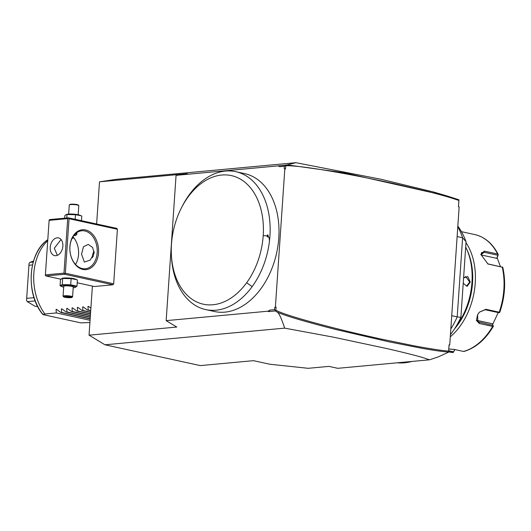 <?xml version="1.0" encoding="UTF-8"?>
<svg xmlns="http://www.w3.org/2000/svg" width="531" height="531" viewBox="0 0 531 531"><rect width="100%" height="100%" fill="white"/><g stroke="black" fill="none" stroke-linecap="round" stroke-linejoin="round"><path stroke-width="0.8" d="M96.629 223.989L99.503 181.821L116.256 179.345L295.933 162.685L381.105 179.286L433.701 192.036L447.606 196.125L344.161 172.787L287.244 164.889L295.933 162.685M274.719 307.33L276.087 307.077L274.719 307.33L274.56 309.659L275.383 310.516L275.874 310.19C281.457 313.376 299.006 318.832 328.53 326.552C343.318 330.408 360.921 334.59 381.338 339.103L413.198 345.635C426.692 348.223 442.476 350.759 448.629 351.064L449.06 344.818L449.737 344.971L449.053 345.376L448.589 352.159L438.46 356.812L429.552 359.806L337.762 368.315L328.908 366.383L308.159 368.308L269.828 364.233L253.486 360.668L200.313 365.6L104.979 344.792L89.049 335.18L176.777 327.05L166.157 320.644L176.066 175.343L187.231 173.69L99.503 181.821M92.394 286.096L89.049 335.18M77.227 282.784L94.345 286.521L112.957 284.795L113.68 283.793L117.397 229.266L116.8 228.39L68.453 217.836L49.841 219.562L49.137 219.993L45.354 275.456L45.991 275.967L64.603 274.242L112.957 284.795M275.403 306.925L284.822 168.845L284.178 168.566L284.337 166.236L279.81 166.661L278.052 165.884L176.066 175.343M268.148 311.186L270.033 310.077L268.314 311.617L268.148 311.186L166.157 320.644M270.033 310.077L274.56 309.659M268.115 235.041L267.445 234.948L267.239 235.903L267.312 236.886L267.989 236.872A4.294 3.067 -95.3 0 1 268.115 235.041L268.049 235.956L269.257 238.426L269.476 240.974A70.577 48.175 -77.7 0 0 235.791 171.686L244.645 173.617A70.577 48.175 102.3 0 1 278.125 218.566A70.577 48.175 102.3 0 1 261.026 288.532A70.577 48.175 102.3 0 1 214.551 311.524L205.703 309.593A70.577 48.175 102.3 0 1 171.413 255.69L171.34 253.931A65.804 44.916 -77.7 0 0 198.859 302.856A65.804 44.916 -77.7 0 0 246.643 282.757A65.804 44.916 102.3 0 0 263.203 235.645A65.804 44.916 -77.7 0 0 234.669 176.511A65.804 44.916 -77.7 0 0 181.37 207.973A65.804 44.916 -77.7 0 0 171.34 253.931M268.314 311.617L275.403 310.96L275.383 310.516M104.979 344.792L284.656 328.138C281.43 318.281 278.948 312.938 277.209 312.115L275.403 310.96M277.209 312.115C284.988 315.706 304.363 321.461 335.333 329.386L388.659 341.752L422.271 348.363C437.371 350.945 442.389 351.595 448.589 352.066L448.629 351.064M276.087 307.077L275.874 310.19M449.737 344.971L459.149 206.891L458.472 206.738L458.897 200.499C448.018 196.596 434.006 193.118 426.838 191.293L393.73 183.56C372.032 178.847 352.796 175.031 336.03 172.11C318.892 169.104 305.484 167.139 295.8 166.21C286.149 165.44 287.563 165.838 285.711 165.878L285.499 168.997L284.822 168.845M458.472 206.738L458.897 200.499M458.512 206.612L459.149 206.891M449.06 344.818L449.053 345.376M429.552 359.806C423.386 357.748 420.798 356.52 388.865 349L333.129 337.105L284.656 328.138M451.735 315.693L457.211 316.888A82.02 55.987 102.3 0 1 450.826 329.014M411.976 361.432A82.02 55.987 102.3 0 1 397.215 362.799M457.802 226.677A82.02 55.987 102.3 0 1 462.607 237.769L457.211 316.888L460.895 317.359A75.415 51.474 102.3 0 1 450.441 334.683M457.131 236.574L462.607 237.769L466.052 241.718L460.895 317.359M457.841 226.08L458.89 227.6A75.415 51.474 102.3 0 1 466.052 241.718M463.59 277.892L467.765 276.578L470.254 282.067L467.094 286.408L463.224 283.275M455.89 326.718A60.083 41.013 -77.7 0 0 462.926 315.46A60.083 41.013 -77.7 0 0 471.953 282.439A60.083 41.013 -77.7 0 0 472.086 273.505A60.083 41.013 -77.7 0 0 465.694 247.048M462.972 315.368A59.512 40.621 -77.7 0 0 463.025 315.275A59.512 40.621 -77.7 0 0 471.966 282.565A59.512 40.621 -77.7 0 0 472.092 273.717A59.512 40.621 -77.7 0 0 472.086 273.611M454.602 328.775A58.178 39.712 -77.7 0 0 472.53 282.977A58.178 39.712 -77.7 0 0 466.729 249.245M450.295 336.8A60.083 41.013 -77.7 0 0 475.225 283.149A60.083 41.013 -77.7 0 0 465.992 242.667M448.801 348.986L454.344 349.444L463.59 351.462A60.083 41.013 -77.7 0 0 492.675 326.399L479.347 323.492L476.413 320.452L477.548 314.817L479.38 312.162L485.872 309.288L499.2 312.195A60.083 41.013 -77.7 0 0 503.873 289.402A60.083 41.013 -77.7 0 0 502.266 267.193L487.962 263.973L480.854 254.422L484.285 251.11L497.613 254.017A60.083 41.013 -77.7 0 0 474.814 234.583L461.432 231.662M448.609 351.861L449.193 351.987A60.083 41.013 -77.7 0 0 452.412 352.498L448.622 351.668M502.266 267.193L502.724 267.219L502.824 267.929M479.32 312.228L485.088 309.726L498.888 312.732L499.638 312.513L499.81 312.082L499.638 312.513L499.2 312.195M502.731 267.252L487.631 263.827M480.92 254.8L481.577 252.59L484.053 252.238L497.852 255.245L496.744 258.345L480.96 254.9A7.155 3.87 -130.7 0 1 480.96 254.9L484.053 252.238L484.285 251.11M498.231 254.515L497.852 255.245L498.244 254.541L497.613 254.017M498.197 254.84L497.129 257.807L500.454 266.662M454.881 349.557L453.328 352.405L453.534 351.801L448.682 350.739M498.217 312.586L492.635 324.474M453.301 352.405L449.193 351.987M464.107 351.403L463.59 351.462L464.107 351.403M492.675 326.399L493.345 326.22L493.073 325.41L477.86 321.759L477.588 314.737M493.345 326.22L492.283 323.718L476.811 320.346M499.651 312.48L498.888 312.732M454.742 349.531L453.328 352.405M502.007 267L502.724 267.219M497.129 257.807L496.744 258.345M463.57 278.125L465.72 276.551L469.716 282.027L466.603 286.05L463.224 283.209M458.963 199.809L447.606 196.125M287.244 164.889L285.346 165.174L285.711 165.878M285.266 165.499L284.337 166.236M285.346 165.174L278.251 165.831L279.81 166.661M285.499 168.997L284.178 168.566M235.791 171.686A70.577 48.175 -77.7 0 0 189.321 194.671A70.577 48.175 102.3 0 0 182.166 206.406L181.37 207.973M269.476 240.974A70.577 48.175 102.3 0 1 252.172 286.601A70.577 48.175 102.3 0 1 205.703 309.593M268.049 235.956L267.989 236.872M267.312 236.886A4.766 3.405 -95.3 0 1 267.445 234.948M68.453 217.836L69.05 218.719L117.397 229.266M113.68 283.793L65.333 273.239L69.05 218.719M69.913 246.576A20.025 14.304 -95.3 0 1 85.564 229.956A20.025 14.304 -95.3 0 1 98.514 252.816A20.025 14.304 -95.3 0 1 82.869 269.436A20.025 14.304 -95.3 0 1 69.913 246.576M65.333 273.239L64.603 274.242M45.991 275.967L60.839 279.206M63.674 287.138A7.095 1.095 3.9 0 1 61.935 286.627L60.069 285.771L60.494 279.618L62.505 278.257A7.095 1.095 3.9 0 1 63.939 278.025A7.095 1.095 3.9 0 1 75.555 279.147L77.42 280.003L76.995 286.156L74.984 287.517A7.095 1.095 3.9 0 1 73.55 287.756A7.095 1.095 3.9 0 1 73.192 287.782M45.381 274.879L63.986 273.153L67.703 218.633L68.406 218.201M67.703 218.633L49.098 220.358M50.226 247.34A9.06 6.186 102.3 0 1 58.47 237.901A9.06 6.186 102.3 0 1 62.857 246.172A9.06 6.186 102.3 0 1 54.607 255.61A9.06 6.186 102.3 0 1 50.226 247.34M63.986 273.153L64.629 273.671M61.052 239.521L54.315 248.229L57.341 255.338M75.528 264.438A19.076 13.627 84.7 0 0 78.561 254.455A19.076 13.627 84.7 0 0 72.966 236.799M81.555 254.176L83.46 246.716L88.239 244.399L92.586 247.459L94.179 253.008L90.303 260.037L84.376 262.102L81.555 254.176M69.933 246.782A19.076 13.627 -95.3 0 1 81.794 230.766A19.076 13.627 -95.3 0 1 97.173 252.729A19.076 13.627 -95.3 0 1 85.312 268.752A19.076 13.627 -95.3 0 1 69.933 246.782M73.796 235.585A3.817 0.591 -176.1 0 0 74.738 235.538A3.817 0.591 -176.1 0 0 75.767 235.293L76.769 234.443A4.766 0.737 -176.1 0 0 76.836 234.33L76.909 232.571M92.427 257.781A9.06 6.186 102.3 0 1 92.447 256.553A9.06 6.186 -77.7 0 1 94.087 251.057M94.199 252.378A8.542 5.834 102.3 0 0 93.164 256.36A8.542 5.834 -77.7 0 0 93.144 256.599M76.836 234.33A4.766 0.737 -176.1 0 0 75.475 233.713M75.767 235.293A3.817 0.591 -176.1 0 0 74.539 234.669M61.908 278.436L71.127 278.636L76.65 279.638M60.069 285.771L62.246 284.596L62.665 278.436M61.935 286.627A7.095 1.095 3.9 0 1 63.421 285.545A7.095 1.095 3.9 0 1 72.428 285.997A7.095 1.095 3.9 0 1 74.984 287.517M72.574 296.842L73.245 286.972A4.766 0.737 -176.1 0 0 70.304 286.09A4.766 0.737 -176.1 0 0 65.081 285.904A4.766 0.737 -176.1 0 0 63.733 286.322L63.056 296.198A4.766 0.737 3.9 0 1 64.41 295.774A4.766 0.737 -176.1 0 1 69.634 295.959A4.766 0.737 -176.1 0 1 72.574 296.842A4.766 0.737 -176.1 0 1 72.508 296.955L72.004 297.38A4.294 0.664 -176.1 0 0 69.727 296.524A4.294 0.664 -176.1 0 0 64.716 296.325A4.294 0.664 3.9 0 0 63.547 296.802A4.294 0.664 3.9 0 0 66.461 297.533A4.294 0.664 3.9 0 0 70.849 297.659A4.294 0.664 -176.1 0 0 72.004 297.38M62.246 284.596L70.709 284.789L76.995 286.156M70.709 284.789L71.127 278.636M63.547 296.802L63.109 296.318A4.766 0.737 3.9 0 1 63.056 296.198M68.698 297.552L71.054 297.34L70.138 296.769L64.51 296.643L65.426 297.207L68.698 297.552L68.579 296.982L70.125 296.836M71.054 297.34L70.543 296.796M65.426 297.207L65.851 296.69L68.579 296.982L68.599 296.617M64.51 296.643L65.087 296.218L64.51 296.643M66.873 296.424L67.052 296.039M70.138 296.769L69.78 296.325L70.138 296.769M81.462 220.677L81.774 216.084L81.011 215.719L75.482 214.71L75.17 219.303M66.787 217.995L67.019 214.517L75.482 214.71M64.682 218.188L64.848 215.692L66.269 214.511L67.019 214.517M66.269 214.511L66.866 214.338A7.095 1.095 3.9 0 1 68.293 214.099A7.095 1.095 3.9 0 1 79.909 215.228L81.011 215.719M68.658 214.066L69.276 205.012A4.766 0.737 -176.1 0 1 69.342 204.9A4.766 0.737 -176.1 0 1 70.63 204.588A4.766 0.737 3.9 0 1 75.495 204.727A4.766 0.737 3.9 0 1 78.741 205.537A4.766 0.737 3.9 0 1 78.787 205.656L78.17 214.716M78.741 205.537L78.303 205.046A4.294 0.664 3.9 0 0 75.382 204.316A4.294 0.664 3.9 0 0 71.001 204.196A4.294 0.664 -176.1 0 0 69.84 204.468L69.342 204.9M56.93 309.606L56.047 309.414L56.332 312.932L44.903 313.994A47.684 34.064 -95.3 0 1 33.845 273.419A47.684 34.064 -95.3 0 1 47.704 240.749M89.905 322.523L80.878 322.881L43.137 314.644L44.903 313.994M90.887 308.199L88.511 306.407L87.947 306.46L88.511 306.407M56.611 309.361L56.047 309.414L56.611 309.361L60.853 312.513L61.649 312.44L61.364 308.923L61.928 308.869L66.169 312.022L66.966 311.949L66.68 308.431L67.245 308.378L71.486 311.531L72.282 311.458L71.997 307.934L72.561 307.887L76.803 311.04L77.599 310.96L77.314 307.442L77.878 307.389L82.126 310.542L82.916 310.469L82.63 306.951L83.194 306.898L87.442 310.051L88.232 309.978L87.947 306.46L88.83 306.652M83.513 307.144L82.63 306.951L83.194 306.898M78.196 307.635L77.314 307.442L77.878 307.389M72.88 308.126L71.997 307.934L72.561 307.887M67.563 308.624L66.68 308.431L67.245 308.378M62.246 309.115L61.364 308.923L61.928 308.869M47.671 239.826L47.77 239.746A46.343 33.101 84.7 0 0 42.812 314.379L42.792 313.821L43.137 314.644M56.332 312.932L90.058 320.293M60.853 312.513L90.157 318.912M61.649 312.44L90.17 318.666M66.169 312.022L90.263 317.279M66.966 311.949L90.283 317.04M71.486 311.531L90.376 315.653M72.282 311.458L90.396 315.407M76.803 311.04L90.489 314.02M77.599 310.96L90.502 313.781M82.126 310.542L90.602 312.394M82.916 310.469L90.615 312.148M87.442 310.051L90.708 310.768M88.232 309.978L90.728 310.522M73.796 237.775L71.426 238.824M37.728 306.586L35.119 306.307L27.28 301.641L35.179 300.904M33.513 261.093L29.962 262.347L33.234 262.042M34.044 297.679L26.676 298.362L26.55 300.539L27.28 301.641M26.676 298.362L28.933 265.268L32.504 264.936M29.962 262.347L29.079 263.416L28.933 265.268M488.938 264.279L488.208 263.987M479.347 323.492L479.267 322.397L476.924 320.598M485.872 309.288L485.088 309.726M470.254 282.067L469.716 282.027M267.239 235.903L263.203 235.645M252.172 286.601L246.643 282.757M502.83 267.518C505.99 282.067 504.981 296.982 499.81 312.248M474.814 234.583C484.876 236.979 492.695 243.636 498.257 254.555M493.379 326.273C485.453 339.568 475.65 347.971 463.981 351.469M70.079 296.769L64.636 296.643M70.796 297.247L69.953 296.729M47.783 239.74C28.163 252.384 25.335 293.431 42.48 314.06"/></g></svg>
